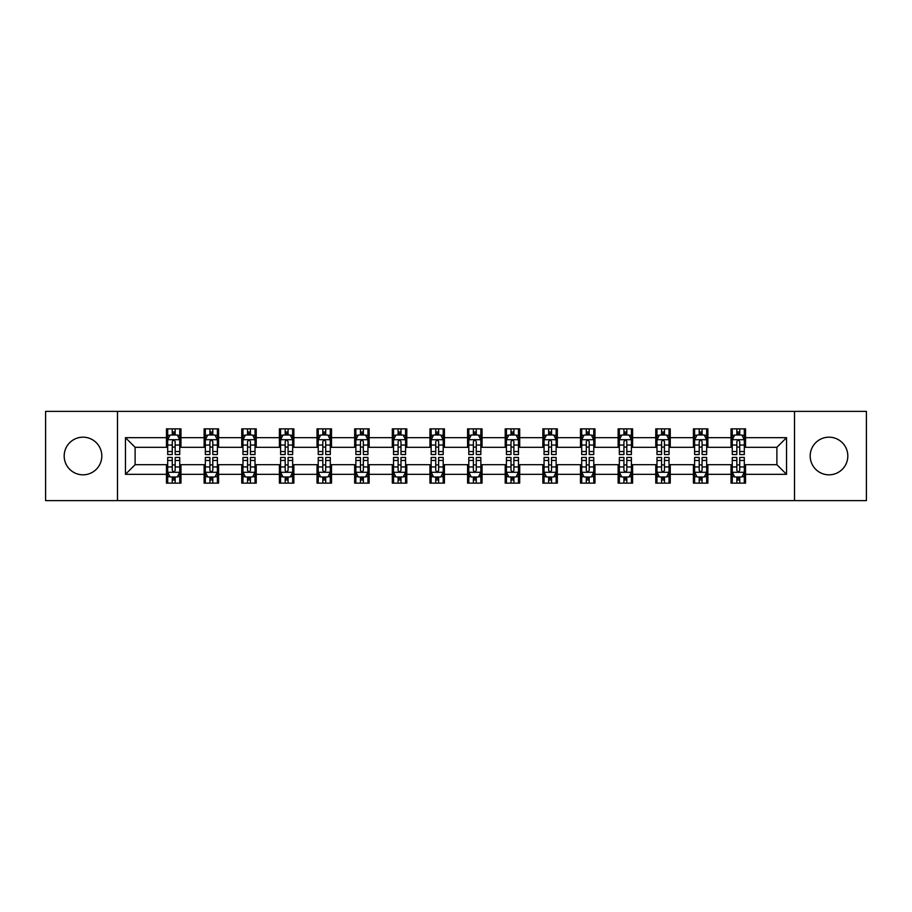 <?xml version="1.0" encoding="UTF-8"?>
<svg xmlns="http://www.w3.org/2000/svg" width="912" height="912" viewBox="0 0 912 912"><rect width="100%" height="100%" fill="white"/><g stroke="black" fill="none" stroke-linecap="round" stroke-linejoin="round"><path stroke-width="1.37" d="M829.008 437.179A18.821 18.821 0 0 0 810.187 456A18.821 18.821 0 0 0 829.008 474.821A18.821 18.821 0 0 0 847.818 456A18.821 18.821 0 0 0 829.008 437.179M82.992 437.179A18.821 18.821 0 0 0 64.182 456A18.821 18.821 0 0 0 82.992 474.821A18.821 18.821 0 0 0 101.813 456A18.821 18.821 0 0 0 82.992 437.179M794.5 500.631L866.4 500.631L866.4 411.369L794.5 411.369L794.5 500.631L117.5 500.631L117.5 411.369L45.6 411.369L45.6 500.631L117.5 500.631M794.5 411.369L117.5 411.369M745.526 437.669L745.526 428.857L731.048 428.857L731.048 437.669L707.883 437.669L707.883 428.857L693.405 428.857L693.405 437.669L670.252 437.669L670.252 428.857L655.774 428.857L655.774 437.669L632.609 437.669L632.609 428.857L618.131 428.857L618.131 437.669L594.966 437.669L594.966 428.857L580.499 428.857L580.499 437.669L557.335 437.669L557.335 428.857L542.857 428.857L542.857 437.669L519.692 437.669L519.692 428.857L505.214 428.857L505.214 437.669L482.06 437.669L482.06 428.857L467.582 428.857L467.582 437.669L444.418 437.669L444.418 428.857L429.94 428.857L429.94 437.669L406.786 437.669L406.786 428.857L392.308 428.857L392.308 437.669L369.143 437.669L369.143 428.857L354.665 428.857L354.665 437.669L331.501 437.669L331.501 428.857L317.034 428.857L317.034 437.669L293.869 437.669L293.869 428.857L279.391 428.857L279.391 437.669L256.226 437.669L256.226 428.857L241.748 428.857L241.748 437.669L218.595 437.669L218.595 428.857L204.117 428.857L204.117 437.669L180.952 437.669L180.952 428.857L166.474 428.857L166.474 437.669L125.457 437.669L125.457 474.331L135.113 464.687L166.474 464.687L166.474 483.143L180.952 483.143L180.952 464.687L204.117 464.687L204.117 483.143L218.595 483.143L218.595 464.687L241.748 464.687L241.748 483.143L256.226 483.143L256.226 464.687L279.391 464.687L279.391 483.143L293.869 483.143L293.869 464.687L317.034 464.687L317.034 483.143L331.501 483.143L331.501 464.687L354.665 464.687L354.665 483.143L369.143 483.143L369.143 464.687L392.308 464.687L392.308 483.143L406.786 483.143L406.786 464.687L429.94 464.687L429.94 483.143L444.418 483.143L444.418 464.687L467.582 464.687L467.582 483.143L482.06 483.143L482.06 464.687L505.214 464.687L505.214 483.143L519.692 483.143L519.692 464.687L542.857 464.687L542.857 483.143L557.335 483.143L557.335 464.687L580.499 464.687L580.499 483.143L594.966 483.143L594.966 464.687L618.131 464.687L618.131 483.143L632.609 483.143L632.609 464.687L655.774 464.687L655.774 483.143L670.252 483.143L670.252 464.687L693.405 464.687L693.405 483.143L707.883 483.143L707.883 464.687L731.048 464.687L731.048 483.143L745.526 483.143L745.526 464.687L776.887 464.687L776.887 447.313L745.526 447.313L745.526 437.669L786.543 437.669L786.543 474.331L745.526 474.331M731.048 474.331L707.883 474.331M693.405 474.331L670.252 474.331M655.774 474.331L632.609 474.331M618.131 474.331L594.966 474.331M580.499 474.331L557.335 474.331M542.857 474.331L519.692 474.331M505.214 474.331L482.06 474.331M467.582 474.331L444.418 474.331M429.94 474.331L406.786 474.331M392.308 474.331L369.143 474.331M354.665 474.331L331.501 474.331M317.034 474.331L293.869 474.331M279.391 474.331L256.226 474.331M241.748 474.331L218.595 474.331M204.117 474.331L180.952 474.331M166.474 474.331L125.457 474.331M731.048 437.669L731.048 447.313L707.883 447.313L707.883 437.669M693.405 437.669L693.405 447.313L670.252 447.313L670.252 437.669M655.774 437.669L655.774 447.313L632.609 447.313L632.609 437.669M618.131 437.669L618.131 447.313L594.966 447.313L594.966 437.669M580.499 437.669L580.499 447.313L557.335 447.313L557.335 437.669M542.857 437.669L542.857 447.313L519.692 447.313L519.692 437.669M505.214 437.669L505.214 447.313L482.06 447.313L482.06 437.669M467.582 437.669L467.582 447.313L444.418 447.313L444.418 437.669M429.94 437.669L429.94 447.313L406.786 447.313L406.786 437.669M392.308 437.669L392.308 447.313L369.143 447.313L369.143 437.669M354.665 437.669L354.665 447.313L331.501 447.313L331.501 437.669M317.034 437.669L317.034 447.313L293.869 447.313L293.869 437.669M279.391 437.669L279.391 447.313L256.226 447.313L256.226 437.669M241.748 437.669L241.748 447.313L218.595 447.313L218.595 437.669M204.117 437.669L204.117 447.313L180.952 447.313L180.952 437.669M166.474 437.669L166.474 447.313L135.113 447.313L125.457 437.669M135.113 447.313L135.113 464.687M786.543 474.331L776.887 464.687M776.887 447.313L786.543 437.669M166.474 434.887L167.683 434.887M172.265 434.887L175.161 434.887M179.744 434.887L180.952 434.887M166.474 447.074L167.683 447.074M172.265 447.074L175.161 447.074M179.744 447.074L180.952 447.074M166.474 464.926L167.683 464.926M172.265 464.926L175.161 464.926M179.744 464.926L180.952 464.926M166.474 477.113L167.683 477.113M172.265 477.113L175.161 477.113M179.744 477.113L180.952 477.113M204.117 464.926L205.325 464.926M209.908 464.926L212.804 464.926M217.387 464.926L218.595 464.926M204.117 477.113L205.325 477.113M209.908 477.113L212.804 477.113M217.387 477.113L218.595 477.113M204.117 434.887L205.325 434.887M209.908 434.887L212.804 434.887M217.387 434.887L218.595 434.887M204.117 447.074L205.325 447.074M209.908 447.074L212.804 447.074M217.387 447.074L218.595 447.074M241.748 464.926L242.957 464.926M247.54 464.926L250.435 464.926M255.018 464.926L256.226 464.926M241.748 477.113L242.957 477.113M247.54 477.113L250.435 477.113M255.018 477.113L256.226 477.113M241.748 434.887L242.957 434.887M247.54 434.887L250.435 434.887M255.018 434.887L256.226 434.887M241.748 447.074L242.957 447.074M247.54 447.074L250.435 447.074M255.018 447.074L256.226 447.074M279.391 464.926L280.6 464.926M285.182 464.926L288.078 464.926M292.661 464.926L293.869 464.926M279.391 477.113L280.6 477.113M285.182 477.113L288.078 477.113M292.661 477.113L293.869 477.113M279.391 434.887L280.6 434.887M285.182 434.887L288.078 434.887M292.661 434.887L293.869 434.887M279.391 447.074L280.6 447.074M285.182 447.074L288.078 447.074M292.661 447.074L293.869 447.074M317.034 464.926L318.231 464.926M322.814 464.926L325.709 464.926M330.304 464.926L331.501 464.926M317.034 477.113L318.231 477.113M322.814 477.113L325.709 477.113M330.304 477.113L331.501 477.113M317.034 434.887L318.231 434.887M322.814 434.887L325.709 434.887M330.304 434.887L331.501 434.887M317.034 447.074L318.231 447.074M322.814 447.074L325.709 447.074M330.304 447.074L331.501 447.074M354.665 464.926L355.874 464.926M360.457 464.926L363.352 464.926M367.935 464.926L369.143 464.926M354.665 477.113L355.874 477.113M360.457 477.113L363.352 477.113M367.935 477.113L369.143 477.113M354.665 434.887L355.874 434.887M360.457 434.887L363.352 434.887M367.935 434.887L369.143 434.887M354.665 447.074L355.874 447.074M360.457 447.074L363.352 447.074M367.935 447.074L369.143 447.074M392.308 464.926L393.517 464.926M398.099 464.926L400.995 464.926M405.578 464.926L406.786 464.926M392.308 477.113L393.517 477.113M398.099 477.113L400.995 477.113M405.578 477.113L406.786 477.113M392.308 434.887L393.517 434.887M398.099 434.887L400.995 434.887M405.578 434.887L406.786 434.887M392.308 447.074L393.517 447.074M398.099 447.074L400.995 447.074M405.578 447.074L406.786 447.074M429.94 464.926L431.148 464.926M435.731 464.926L438.626 464.926M443.209 464.926L444.418 464.926M429.94 477.113L431.148 477.113M435.731 477.113L438.626 477.113M443.209 477.113L444.418 477.113M429.94 434.887L431.148 434.887M435.731 434.887L438.626 434.887M443.209 434.887L444.418 434.887M429.94 447.074L431.148 447.074M435.731 447.074L438.626 447.074M443.209 447.074L444.418 447.074M467.582 464.926L468.791 464.926M473.374 464.926L476.269 464.926M480.852 464.926L482.06 464.926M467.582 477.113L468.791 477.113M473.374 477.113L476.269 477.113M480.852 477.113L482.06 477.113M467.582 434.887L468.791 434.887M473.374 434.887L476.269 434.887M480.852 434.887L482.06 434.887M467.582 447.074L468.791 447.074M473.374 447.074L476.269 447.074M480.852 447.074L482.06 447.074M505.214 464.926L506.422 464.926M511.005 464.926L513.901 464.926M518.483 464.926L519.692 464.926M505.214 477.113L506.422 477.113M511.005 477.113L513.901 477.113M518.483 477.113L519.692 477.113M505.214 434.887L506.422 434.887M511.005 434.887L513.901 434.887M518.483 434.887L519.692 434.887M505.214 447.074L506.422 447.074M511.005 447.074L513.901 447.074M518.483 447.074L519.692 447.074M542.857 464.926L544.065 464.926M548.648 464.926L551.543 464.926M556.126 464.926L557.335 464.926M542.857 477.113L544.065 477.113M548.648 477.113L551.543 477.113M556.126 477.113L557.335 477.113M542.857 434.887L544.065 434.887M548.648 434.887L551.543 434.887M556.126 434.887L557.335 434.887M542.857 447.074L544.065 447.074M548.648 447.074L551.543 447.074M556.126 447.074L557.335 447.074M580.499 464.926L581.696 464.926M586.291 464.926L589.186 464.926M593.769 464.926L594.966 464.926M580.499 477.113L581.696 477.113M586.291 477.113L589.186 477.113M593.769 477.113L594.966 477.113M580.499 434.887L581.696 434.887M586.291 434.887L589.186 434.887M593.769 434.887L594.966 434.887M580.499 447.074L581.696 447.074M586.291 447.074L589.186 447.074M593.769 447.074L594.966 447.074M618.131 464.926L619.339 464.926M623.922 464.926L626.818 464.926M631.4 464.926L632.609 464.926M618.131 477.113L619.339 477.113M623.922 477.113L626.818 477.113M631.4 477.113L632.609 477.113M618.131 434.887L619.339 434.887M623.922 434.887L626.818 434.887M631.4 434.887L632.609 434.887M618.131 447.074L619.339 447.074M623.922 447.074L626.818 447.074M631.4 447.074L632.609 447.074M655.774 464.926L656.982 464.926M661.565 464.926L664.46 464.926M669.043 464.926L670.252 464.926M655.774 477.113L656.982 477.113M661.565 477.113L664.46 477.113M669.043 477.113L670.252 477.113M655.774 434.887L656.982 434.887M661.565 434.887L664.46 434.887M669.043 434.887L670.252 434.887M655.774 447.074L656.982 447.074M661.565 447.074L664.46 447.074M669.043 447.074L670.252 447.074M693.405 464.926L694.613 464.926M699.196 464.926L702.092 464.926M706.675 464.926L707.883 464.926M693.405 477.113L694.613 477.113M699.196 477.113L702.092 477.113M706.675 477.113L707.883 477.113M693.405 434.887L694.613 434.887M699.196 434.887L702.092 434.887M706.675 434.887L707.883 434.887M693.405 447.074L694.613 447.074M699.196 447.074L702.092 447.074M706.675 447.074L707.883 447.074M731.048 464.926L732.256 464.926M736.839 464.926L739.735 464.926M744.317 464.926L745.526 464.926M731.048 477.113L732.256 477.113M736.839 477.113L739.735 477.113M744.317 477.113L745.526 477.113M731.048 434.887L732.256 434.887M736.839 434.887L739.735 434.887M744.317 434.887L745.526 434.887M731.048 447.074L732.256 447.074M736.839 447.074L739.735 447.074M744.317 447.074L745.526 447.074M175.161 431.992L172.265 431.992M179.744 451.531L175.161 451.531L175.161 454.552L179.744 454.552L179.744 439.835L177.338 435.013L170.099 435.013L167.683 439.835L167.683 454.552L172.265 454.552L172.265 451.531L167.683 451.531M167.683 439.835L167.683 428.857M179.744 439.835L179.744 428.857M172.265 435.013L172.265 428.857M175.161 428.857L175.161 435.013M175.161 451.531L175.161 441.647C174.203 439.789 173.234 439.789 172.265 441.647L172.265 451.531M172.265 480.008L175.161 480.008M167.683 460.469L172.265 460.469L172.265 457.448L167.683 457.448L167.683 472.165L170.099 476.987L177.338 476.987L179.744 472.165L179.744 457.448L175.161 457.448L175.161 460.469L179.744 460.469M179.744 472.165L179.744 483.143M167.683 472.165L167.683 483.143M175.161 476.987L175.161 483.143M172.265 483.143L172.265 476.987M172.265 460.469L172.265 470.353C173.234 472.211 174.192 472.211 175.161 470.353L175.161 460.469M212.804 431.992L209.908 431.992M217.387 451.531L212.804 451.531L212.804 454.552L217.387 454.552L217.387 439.835L214.97 435.013L207.731 435.013L205.325 439.835L205.325 454.552L209.908 454.552L209.908 451.531L205.325 451.531M205.325 439.835L205.325 428.857M217.387 439.835L217.387 428.857M209.908 435.013L209.908 428.857M212.804 428.857L212.804 435.013M212.804 451.531L212.804 441.647C211.835 439.789 210.866 439.789 209.908 441.647L209.908 451.531M250.435 431.992L247.54 431.992M255.018 451.531L250.435 451.531L250.435 454.552L255.018 454.552L255.018 439.835L252.613 435.013L245.374 435.013L242.957 439.835L242.957 454.552L247.54 454.552L247.54 451.531L242.957 451.531M242.957 439.835L242.957 428.857M255.018 439.835L255.018 428.857M247.54 435.013L247.54 428.857M250.435 428.857L250.435 435.013M250.435 451.531L250.435 441.647C249.478 439.789 248.509 439.789 247.54 441.647L247.54 451.531M209.908 480.008L212.804 480.008M205.325 460.469L209.908 460.469L209.908 457.448L205.325 457.448L205.325 472.165L207.731 476.987L214.97 476.987L217.387 472.165L217.387 457.448L212.804 457.448L212.804 460.469L217.387 460.469M217.387 472.165L217.387 483.143M205.325 472.165L205.325 483.143M212.804 476.987L212.804 483.143M209.908 483.143L209.908 476.987M209.908 460.469L209.908 470.353C210.866 472.211 211.835 472.211 212.804 470.353L212.804 460.469M247.54 480.008L250.435 480.008M242.957 460.469L247.54 460.469L247.54 457.448L242.957 457.448L242.957 472.165L245.374 476.987L252.613 476.987L255.018 472.165L255.018 457.448L250.435 457.448L250.435 460.469L255.018 460.469M255.018 472.165L255.018 483.143M242.957 472.165L242.957 483.143M250.435 476.987L250.435 483.143M247.54 483.143L247.54 476.987M247.54 460.469L247.54 470.353C248.509 472.211 249.466 472.211 250.435 470.353L250.435 460.469M288.078 431.992L285.182 431.992M292.661 451.531L288.078 451.531L288.078 454.552L292.661 454.552L292.661 439.835L290.244 435.013L283.005 435.013L280.6 439.835L280.6 454.552L285.182 454.552L285.182 451.531L280.6 451.531M280.6 439.835L280.6 428.857M292.661 439.835L292.661 428.857M285.182 435.013L285.182 428.857M288.078 428.857L288.078 435.013M288.078 451.531L288.078 441.647C287.109 439.789 286.151 439.789 285.182 441.647L285.182 451.531M325.709 431.992L322.814 431.992M330.304 451.531L325.709 451.531L325.709 454.552L330.304 454.552L330.304 439.835L327.887 435.013L320.648 435.013L318.231 439.835L318.231 454.552L322.814 454.552L322.814 451.531L318.231 451.531M318.231 439.835L318.231 428.857M330.304 439.835L330.304 428.857M322.814 435.013L322.814 428.857M325.709 428.857L325.709 435.013M325.709 451.531L325.709 441.647C324.752 439.789 323.783 439.789 322.814 441.647L322.814 451.531M363.352 431.992L360.457 431.992M367.935 451.531L363.352 451.531L363.352 454.552L367.935 454.552L367.935 439.835L365.518 435.013L358.291 435.013L355.874 439.835L355.874 454.552L360.457 454.552L360.457 451.531L355.874 451.531M355.874 439.835L355.874 428.857M367.935 439.835L367.935 428.857M360.457 435.013L360.457 428.857M363.352 428.857L363.352 435.013M363.352 451.531L363.352 441.647C362.383 439.789 361.426 439.789 360.457 441.647L360.457 451.531M285.182 480.008L288.078 480.008M280.6 460.469L285.182 460.469L285.182 457.448L280.6 457.448L280.6 472.165L283.005 476.987L290.244 476.987L292.661 472.165L292.661 457.448L288.078 457.448L288.078 460.469L292.661 460.469M292.661 472.165L292.661 483.143M280.6 472.165L280.6 483.143M288.078 476.987L288.078 483.143M285.182 483.143L285.182 476.987M285.182 460.469L285.182 470.353C286.14 472.211 287.109 472.211 288.078 470.353L288.078 460.469M322.814 480.008L325.709 480.008M318.231 460.469L322.814 460.469L322.814 457.448L318.231 457.448L318.231 472.165L320.648 476.987L327.887 476.987L330.304 472.165L330.304 457.448L325.709 457.448L325.709 460.469L330.304 460.469M330.304 472.165L330.304 483.143M318.231 472.165L318.231 483.143M325.709 476.987L325.709 483.143M322.814 483.143L322.814 476.987M322.814 460.469L322.814 470.353C323.783 472.211 324.752 472.211 325.709 470.353L325.709 460.469M360.457 480.008L363.352 480.008M355.874 460.469L360.457 460.469L360.457 457.448L355.874 457.448L355.874 472.165L358.291 476.987L365.518 476.987L367.935 472.165L367.935 457.448L363.352 457.448L363.352 460.469L367.935 460.469M367.935 472.165L367.935 483.143M355.874 472.165L355.874 483.143M363.352 476.987L363.352 483.143M360.457 483.143L360.457 476.987M360.457 460.469L360.457 470.353C361.426 472.211 362.383 472.211 363.352 470.353L363.352 460.469M400.995 431.992L398.099 431.992M405.578 451.531L400.995 451.531L400.995 454.552L405.578 454.552L405.578 439.835L403.161 435.013L395.922 435.013L393.517 439.835L393.517 454.552L398.099 454.552L398.099 451.531L393.517 451.531M393.517 439.835L393.517 428.857M405.578 439.835L405.578 428.857M398.099 435.013L398.099 428.857M400.995 428.857L400.995 435.013M400.995 451.531L400.995 441.647C400.026 439.789 399.057 439.789 398.099 441.647L398.099 451.531M398.099 480.008L400.995 480.008M393.517 460.469L398.099 460.469L398.099 457.448L393.517 457.448L393.517 472.165L395.922 476.987L403.161 476.987L405.578 472.165L405.578 457.448L400.995 457.448L400.995 460.469L405.578 460.469M405.578 472.165L405.578 483.143M393.517 472.165L393.517 483.143M400.995 476.987L400.995 483.143M398.099 483.143L398.099 476.987M398.099 460.469L398.099 470.353C399.057 472.211 400.026 472.211 400.995 470.353L400.995 460.469M438.626 431.992L435.731 431.992M443.209 451.531L438.626 451.531L438.626 454.552L443.209 454.552L443.209 439.835L440.804 435.013L433.565 435.013L431.148 439.835L431.148 454.552L435.731 454.552L435.731 451.531L431.148 451.531M431.148 439.835L431.148 428.857M443.209 439.835L443.209 428.857M435.731 435.013L435.731 428.857M438.626 428.857L438.626 435.013M438.626 451.531L438.626 441.647C437.669 439.789 436.7 439.789 435.731 441.647L435.731 451.531M435.731 480.008L438.626 480.008M431.148 460.469L435.731 460.469L435.731 457.448L431.148 457.448L431.148 472.165L433.565 476.987L440.804 476.987L443.209 472.165L443.209 457.448L438.626 457.448L438.626 460.469L443.209 460.469M443.209 472.165L443.209 483.143M431.148 472.165L431.148 483.143M438.626 476.987L438.626 483.143M435.731 483.143L435.731 476.987M435.731 460.469L435.731 470.353C436.7 472.211 437.657 472.211 438.626 470.353L438.626 460.469M476.269 431.992L473.374 431.992M480.852 451.531L476.269 451.531L476.269 454.552L480.852 454.552L480.852 439.835L478.435 435.013L471.196 435.013L468.791 439.835L468.791 454.552L473.374 454.552L473.374 451.531L468.791 451.531M468.791 439.835L468.791 428.857M480.852 439.835L480.852 428.857M473.374 435.013L473.374 428.857M476.269 428.857L476.269 435.013M476.269 451.531L476.269 441.647C475.3 439.789 474.343 439.789 473.374 441.647L473.374 451.531M473.374 480.008L476.269 480.008M468.791 460.469L473.374 460.469L473.374 457.448L468.791 457.448L468.791 472.165L471.196 476.987L478.435 476.987L480.852 472.165L480.852 457.448L476.269 457.448L476.269 460.469L480.852 460.469M480.852 472.165L480.852 483.143M468.791 472.165L468.791 483.143M476.269 476.987L476.269 483.143M473.374 483.143L473.374 476.987M473.374 460.469L473.374 470.353C474.331 472.211 475.3 472.211 476.269 470.353L476.269 460.469M513.901 431.992L511.005 431.992M518.483 451.531L513.901 451.531L513.901 454.552L518.483 454.552L518.483 439.835L516.078 435.013L508.839 435.013L506.422 439.835L506.422 454.552L511.005 454.552L511.005 451.531L506.422 451.531M506.422 439.835L506.422 428.857M518.483 439.835L518.483 428.857M511.005 435.013L511.005 428.857M513.901 428.857L513.901 435.013M513.901 451.531L513.901 441.647C512.943 439.789 511.974 439.789 511.005 441.647L511.005 451.531M511.005 480.008L513.901 480.008M506.422 460.469L511.005 460.469L511.005 457.448L506.422 457.448L506.422 472.165L508.839 476.987L516.078 476.987L518.483 472.165L518.483 457.448L513.901 457.448L513.901 460.469L518.483 460.469M518.483 472.165L518.483 483.143M506.422 472.165L506.422 483.143M513.901 476.987L513.901 483.143M511.005 483.143L511.005 476.987M511.005 460.469L511.005 470.353C511.974 472.211 512.943 472.211 513.901 470.353L513.901 460.469M551.543 431.992L548.648 431.992M556.126 451.531L551.543 451.531L551.543 454.552L556.126 454.552L556.126 439.835L553.709 435.013L546.482 435.013L544.065 439.835L544.065 454.552L548.648 454.552L548.648 451.531L544.065 451.531M544.065 439.835L544.065 428.857M556.126 439.835L556.126 428.857M548.648 435.013L548.648 428.857M551.543 428.857L551.543 435.013M551.543 451.531L551.543 441.647C550.574 439.789 549.617 439.789 548.648 441.647L548.648 451.531M548.648 480.008L551.543 480.008M544.065 460.469L548.648 460.469L548.648 457.448L544.065 457.448L544.065 472.165L546.482 476.987L553.709 476.987L556.126 472.165L556.126 457.448L551.543 457.448L551.543 460.469L556.126 460.469M556.126 472.165L556.126 483.143M544.065 472.165L544.065 483.143M551.543 476.987L551.543 483.143M548.648 483.143L548.648 476.987M548.648 460.469L548.648 470.353C549.617 472.211 550.574 472.211 551.543 470.353L551.543 460.469M589.186 431.992L586.291 431.992M593.769 451.531L589.186 451.531L589.186 454.552L593.769 454.552L593.769 439.835L591.352 435.013L584.113 435.013L581.696 439.835L581.696 454.552L586.291 454.552L586.291 451.531L581.696 451.531M581.696 439.835L581.696 428.857M593.769 439.835L593.769 428.857M586.291 435.013L586.291 428.857M589.186 428.857L589.186 435.013M589.186 451.531L589.186 441.647C588.217 439.789 587.248 439.789 586.291 441.647L586.291 451.531M586.291 480.008L589.186 480.008M581.696 460.469L586.291 460.469L586.291 457.448L581.696 457.448L581.696 472.165L584.113 476.987L591.352 476.987L593.769 472.165L593.769 457.448L589.186 457.448L589.186 460.469L593.769 460.469M593.769 472.165L593.769 483.143M581.696 472.165L581.696 483.143M589.186 476.987L589.186 483.143M586.291 483.143L586.291 476.987M586.291 460.469L586.291 470.353C587.248 472.211 588.217 472.211 589.186 470.353L589.186 460.469M626.818 431.992L623.922 431.992M631.4 451.531L626.818 451.531L626.818 454.552L631.4 454.552L631.4 439.835L628.995 435.013L621.756 435.013L619.339 439.835L619.339 454.552L623.922 454.552L623.922 451.531L619.339 451.531M619.339 439.835L619.339 428.857M631.4 439.835L631.4 428.857M623.922 435.013L623.922 428.857M626.818 428.857L626.818 435.013M626.818 451.531L626.818 441.647C625.86 439.789 624.891 439.789 623.922 441.647L623.922 451.531M623.922 480.008L626.818 480.008M619.339 460.469L623.922 460.469L623.922 457.448L619.339 457.448L619.339 472.165L621.756 476.987L628.995 476.987L631.4 472.165L631.4 457.448L626.818 457.448L626.818 460.469L631.4 460.469M631.4 472.165L631.4 483.143M619.339 472.165L619.339 483.143M626.818 476.987L626.818 483.143M623.922 483.143L623.922 476.987M623.922 460.469L623.922 470.353C624.891 472.211 625.849 472.211 626.818 470.353L626.818 460.469M664.46 431.992L661.565 431.992M669.043 451.531L664.46 451.531L664.46 454.552L669.043 454.552L669.043 439.835L666.626 435.013L659.387 435.013L656.982 439.835L656.982 454.552L661.565 454.552L661.565 451.531L656.982 451.531M656.982 439.835L656.982 428.857M669.043 439.835L669.043 428.857M661.565 435.013L661.565 428.857M664.46 428.857L664.46 435.013M664.46 451.531L664.46 441.647C663.491 439.789 662.534 439.789 661.565 441.647L661.565 451.531M661.565 480.008L664.46 480.008M656.982 460.469L661.565 460.469L661.565 457.448L656.982 457.448L656.982 472.165L659.387 476.987L666.626 476.987L669.043 472.165L669.043 457.448L664.46 457.448L664.46 460.469L669.043 460.469M669.043 472.165L669.043 483.143M656.982 472.165L656.982 483.143M664.46 476.987L664.46 483.143M661.565 483.143L661.565 476.987M661.565 460.469L661.565 470.353C662.522 472.211 663.491 472.211 664.46 470.353L664.46 460.469M702.092 431.992L699.196 431.992M706.675 451.531L702.092 451.531L702.092 454.552L706.675 454.552L706.675 439.835L704.269 435.013L697.03 435.013L694.613 439.835L694.613 454.552L699.196 454.552L699.196 451.531L694.613 451.531M694.613 439.835L694.613 428.857M706.675 439.835L706.675 428.857M699.196 435.013L699.196 428.857M702.092 428.857L702.092 435.013M702.092 451.531L702.092 441.647C701.134 439.789 700.165 439.789 699.196 441.647L699.196 451.531M699.196 480.008L702.092 480.008M694.613 460.469L699.196 460.469L699.196 457.448L694.613 457.448L694.613 472.165L697.03 476.987L704.269 476.987L706.675 472.165L706.675 457.448L702.092 457.448L702.092 460.469L706.675 460.469M706.675 472.165L706.675 483.143M694.613 472.165L694.613 483.143M702.092 476.987L702.092 483.143M699.196 483.143L699.196 476.987M699.196 460.469L699.196 470.353C700.165 472.211 701.134 472.211 702.092 470.353L702.092 460.469M739.735 431.992L736.839 431.992M744.317 451.531L739.735 451.531L739.735 454.552L744.317 454.552L744.317 439.835L741.901 435.013L734.662 435.013L732.256 439.835L732.256 454.552L736.839 454.552L736.839 451.531L732.256 451.531M732.256 439.835L732.256 428.857M744.317 439.835L744.317 428.857M736.839 435.013L736.839 428.857M739.735 428.857L739.735 435.013M739.735 451.531L739.735 441.647C738.766 439.789 737.808 439.789 736.839 441.647L736.839 451.531M736.839 480.008L739.735 480.008M732.256 460.469L736.839 460.469L736.839 457.448L732.256 457.448L732.256 472.165L734.662 476.987L741.901 476.987L744.317 472.165L744.317 457.448L739.735 457.448L739.735 460.469L744.317 460.469M744.317 472.165L744.317 483.143M732.256 472.165L732.256 483.143M739.735 476.987L739.735 483.143M736.839 483.143L736.839 476.987M736.839 460.469L736.839 470.353C737.797 472.211 738.766 472.211 739.735 470.353L739.735 460.469M179.687 439.709L167.74 439.709M167.683 435.298L169.951 435.298M177.475 435.298L179.744 435.298M172.265 445.056L167.683 445.056M179.744 445.056L175.161 445.056M175.161 433.531L172.265 433.531M167.74 472.291L179.687 472.291M179.744 476.702L177.475 476.702M169.951 476.702L167.683 476.702M175.161 466.944L179.744 466.944M167.683 466.944L172.265 466.944M172.265 478.469L175.161 478.469M217.318 439.709L205.382 439.709M205.325 435.298L207.594 435.298M215.118 435.298L217.387 435.298M209.908 445.056L205.325 445.056M217.387 445.056L212.804 445.056M212.804 433.531L209.908 433.531M254.961 439.709L243.014 439.709M242.957 435.298L245.225 435.298M252.749 435.298L255.018 435.298M247.54 445.056L242.957 445.056M255.018 445.056L250.435 445.056M250.435 433.531L247.54 433.531M205.382 472.291L217.318 472.291M217.387 476.702L215.118 476.702M207.594 476.702L205.325 476.702M212.804 466.944L217.387 466.944M205.325 466.944L209.908 466.944M209.908 478.469L212.804 478.469M243.014 472.291L254.961 472.291M255.018 476.702L252.749 476.702M245.225 476.702L242.957 476.702M250.435 466.944L255.018 466.944M242.957 466.944L247.54 466.944M247.54 478.469L250.435 478.469M292.604 439.709L280.657 439.709M280.6 435.298L282.868 435.298M290.392 435.298L292.661 435.298M285.182 445.056L280.6 445.056M292.661 445.056L288.078 445.056M288.078 433.531L285.182 433.531M330.235 439.709L318.299 439.709M318.231 435.298L320.5 435.298M328.035 435.298L330.304 435.298M322.814 445.056L318.231 445.056M330.304 445.056L325.709 445.056M325.709 433.531L322.814 433.531M367.878 439.709L355.931 439.709M355.874 435.298L358.142 435.298M365.666 435.298L367.935 435.298M360.457 445.056L355.874 445.056M367.935 445.056L363.352 445.056M363.352 433.531L360.457 433.531M280.657 472.291L292.604 472.291M292.661 476.702L290.392 476.702M282.868 476.702L280.6 476.702M288.078 466.944L292.661 466.944M280.6 466.944L285.182 466.944M285.182 478.469L288.078 478.469M318.299 472.291L330.235 472.291M330.304 476.702L328.035 476.702M320.5 476.702L318.231 476.702M325.709 466.944L330.304 466.944M318.231 466.944L322.814 466.944M322.814 478.469L325.709 478.469M355.931 472.291L367.878 472.291M367.935 476.702L365.666 476.702M358.142 476.702L355.874 476.702M363.352 466.944L367.935 466.944M355.874 466.944L360.457 466.944M360.457 478.469L363.352 478.469M405.509 439.709L393.574 439.709M393.517 435.298L395.774 435.298M403.309 435.298L405.578 435.298M398.099 445.056L393.517 445.056M405.578 445.056L400.995 445.056M400.995 433.531L398.099 433.531M393.574 472.291L405.509 472.291M405.578 476.702L403.309 476.702M395.774 476.702L393.517 476.702M400.995 466.944L405.578 466.944M393.517 466.944L398.099 466.944M398.099 478.469L400.995 478.469M443.152 439.709L431.205 439.709M431.148 435.298L433.417 435.298M440.941 435.298L443.209 435.298M435.731 445.056L431.148 445.056M443.209 445.056L438.626 445.056M438.626 433.531L435.731 433.531M431.205 472.291L443.152 472.291M443.209 476.702L440.941 476.702M433.417 476.702L431.148 476.702M438.626 466.944L443.209 466.944M431.148 466.944L435.731 466.944M435.731 478.469L438.626 478.469M480.795 439.709L468.848 439.709M468.791 435.298L471.059 435.298M478.583 435.298L480.852 435.298M473.374 445.056L468.791 445.056M480.852 445.056L476.269 445.056M476.269 433.531L473.374 433.531M468.848 472.291L480.795 472.291M480.852 476.702L478.583 476.702M471.059 476.702L468.791 476.702M476.269 466.944L480.852 466.944M468.791 466.944L473.374 466.944M473.374 478.469L476.269 478.469M518.426 439.709L506.491 439.709M506.422 435.298L508.691 435.298M516.226 435.298L518.483 435.298M511.005 445.056L506.422 445.056M518.483 445.056L513.901 445.056M513.901 433.531L511.005 433.531M506.491 472.291L518.426 472.291M518.483 476.702L516.226 476.702M508.691 476.702L506.422 476.702M513.901 466.944L518.483 466.944M506.422 466.944L511.005 466.944M511.005 478.469L513.901 478.469M556.069 439.709L544.122 439.709M544.065 435.298L546.334 435.298M553.858 435.298L556.126 435.298M548.648 445.056L544.065 445.056M556.126 445.056L551.543 445.056M551.543 433.531L548.648 433.531M544.122 472.291L556.069 472.291M556.126 476.702L553.858 476.702M546.334 476.702L544.065 476.702M551.543 466.944L556.126 466.944M544.065 466.944L548.648 466.944M548.648 478.469L551.543 478.469M593.701 439.709L581.765 439.709M581.696 435.298L583.965 435.298M591.5 435.298L593.769 435.298M586.291 445.056L581.696 445.056M593.769 445.056L589.186 445.056M589.186 433.531L586.291 433.531M581.765 472.291L593.701 472.291M593.769 476.702L591.5 476.702M583.965 476.702L581.696 476.702M589.186 466.944L593.769 466.944M581.696 466.944L586.291 466.944M586.291 478.469L589.186 478.469M631.343 439.709L619.396 439.709M619.339 435.298L621.608 435.298M629.132 435.298L631.4 435.298M623.922 445.056L619.339 445.056M631.4 445.056L626.818 445.056M626.818 433.531L623.922 433.531M619.396 472.291L631.343 472.291M631.4 476.702L629.132 476.702M621.608 476.702L619.339 476.702M626.818 466.944L631.4 466.944M619.339 466.944L623.922 466.944M623.922 478.469L626.818 478.469M668.986 439.709L657.039 439.709M656.982 435.298L659.251 435.298M666.775 435.298L669.043 435.298M661.565 445.056L656.982 445.056M669.043 445.056L664.46 445.056M664.46 433.531L661.565 433.531M657.039 472.291L668.986 472.291M669.043 476.702L666.775 476.702M659.251 476.702L656.982 476.702M664.46 466.944L669.043 466.944M656.982 466.944L661.565 466.944M661.565 478.469L664.46 478.469M706.618 439.709L694.682 439.709M694.613 435.298L696.882 435.298M704.406 435.298L706.675 435.298M699.196 445.056L694.613 445.056M706.675 445.056L702.092 445.056M702.092 433.531L699.196 433.531M694.682 472.291L706.618 472.291M706.675 476.702L704.406 476.702M696.882 476.702L694.613 476.702M702.092 466.944L706.675 466.944M694.613 466.944L699.196 466.944M699.196 478.469L702.092 478.469M744.26 439.709L732.313 439.709M732.256 435.298L734.525 435.298M742.049 435.298L744.317 435.298M736.839 445.056L732.256 445.056M744.317 445.056L739.735 445.056M739.735 433.531L736.839 433.531M732.313 472.291L744.26 472.291M744.317 476.702L742.049 476.702M734.525 476.702L732.256 476.702M739.735 466.944L744.317 466.944M732.256 466.944L736.839 466.944M736.839 478.469L739.735 478.469"/></g></svg>
